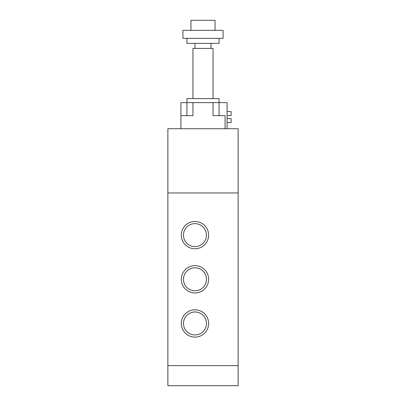 <?xml version="1.0" encoding="UTF-8"?>
<svg xmlns="http://www.w3.org/2000/svg" width="406" height="406" viewBox="0 0 406 406"><rect width="100%" height="100%" fill="white"/><g stroke="black" fill="none" stroke-linecap="round" stroke-linejoin="round"><path stroke-width="0.61" d="M167.866 365.623L167.866 385.7L238.134 385.7L238.134 128.717L167.866 128.717L167.866 365.623L238.134 365.623M208.623 323.46A13.652 13.652 0 0 1 188.145 335.285A13.652 13.652 0 0 1 188.145 311.641A13.652 13.652 0 0 1 208.623 323.46M206.456 323.46A11.49 11.49 0 0 0 189.226 313.513A11.49 11.49 0 0 0 189.226 333.412A11.49 11.49 0 0 0 206.456 323.46M208.623 279.292A13.652 13.652 0 0 1 188.145 291.117A13.652 13.652 0 0 1 188.145 267.468A13.652 13.652 0 0 1 208.623 279.292M206.456 279.292A11.49 11.49 0 0 0 189.226 269.34A11.49 11.49 0 0 0 189.226 289.245A11.49 11.49 0 0 0 206.456 279.292M208.623 235.125A13.652 13.652 0 0 1 188.145 246.944A13.652 13.652 0 0 1 188.145 223.3A13.652 13.652 0 0 1 208.623 235.125M206.456 235.125A11.49 11.49 0 0 0 189.226 225.173A11.49 11.49 0 0 0 189.226 245.072A11.49 11.49 0 0 0 206.456 235.125M238.134 192.962L167.866 192.962M186.938 115.664L186.938 102.616L192.962 102.616L192.962 115.664L180.914 115.664L180.914 102.616L186.938 102.616L186.938 98.602L219.062 98.602L219.062 102.616L227.091 102.616L227.091 128.717M192.962 98.602L192.962 48.405L213.038 48.405L213.038 98.602M186.938 38.367L186.938 43.386L219.062 43.386L219.062 38.367M182.923 38.367L223.077 38.367L223.077 30.338L182.923 30.338L182.923 38.367M190.952 30.338L190.952 20.3L215.048 20.3L215.048 30.338M225.086 128.717L225.086 115.664L213.038 115.664L213.038 102.616L219.062 102.616L219.062 115.664M180.914 128.717L180.914 115.664M213.038 102.616L192.962 102.616M227.091 118.577L231.105 118.577L227.091 118.577M227.091 122.592L231.105 122.592L231.105 118.577M227.091 115.563L231.105 115.563L231.105 111.548L227.091 111.548M211.029 48.405L211.029 43.386M194.971 48.405L194.971 43.386"/></g></svg>
